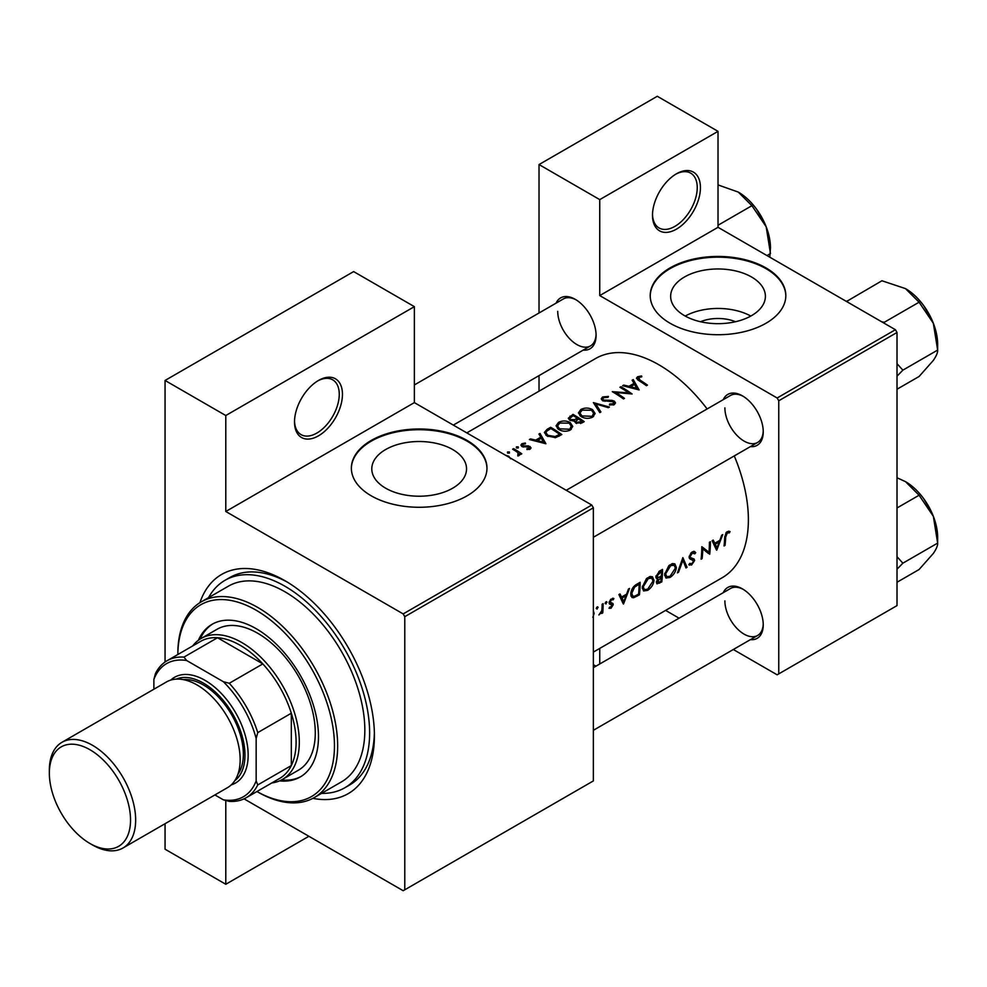 <?xml version="1.0" encoding="UTF-8"?>
<svg xmlns="http://www.w3.org/2000/svg" width="987" height="987" viewBox="0 0 987 987"><rect width="100%" height="100%" fill="white"/><g stroke="black" fill="none" stroke-linecap="round" stroke-linejoin="round"><path stroke-width="1.48" d="M652.493 215.302A33.903 19.58 -60 0 1 676.465 173.786A33.903 19.58 -60 0 1 700.437 187.629A33.903 19.58 -60 0 1 676.465 229.144A33.903 19.58 -60 0 1 652.493 215.302M652.506 214.364A31.646 18.272 120 0 0 659.045 227.948A31.646 18.272 120 0 0 683.436 219.472A31.646 18.272 120 0 0 697.241 187.629A31.646 18.272 120 0 0 690.69 173.144A31.646 18.272 120 0 0 675.651 174.267M294.508 421.992A33.903 19.58 -60 0 1 318.48 380.464A33.903 19.58 -60 0 1 342.452 394.306A33.903 19.58 -60 0 1 318.48 435.835A33.903 19.58 -60 0 1 294.508 421.992M294.521 421.042A31.646 18.272 120 0 0 301.06 434.625A31.646 18.272 120 0 0 325.439 426.15A31.646 18.272 120 0 0 339.257 394.306A31.646 18.272 120 0 0 332.705 379.822A31.646 18.272 120 0 0 317.666 380.957M700.511 321.737A30.017 17.334 180 0 1 735.525 321.737M751.514 315.655A47.376 27.352 0 0 0 765.394 296.322A47.376 27.352 0 0 0 736.154 271.055A47.376 27.352 0 0 0 684.522 276.977A47.376 27.352 0 0 0 670.642 296.322A47.376 27.352 0 0 0 699.894 321.589A47.376 27.352 0 0 0 751.514 315.655M750.799 316.062A47.376 27.352 0 0 0 685.237 316.062M765.961 323.267A67.807 39.147 0 0 0 785.825 295.582A67.807 39.147 0 0 0 743.964 259.421A67.807 39.147 0 0 0 670.074 267.896A67.807 39.147 0 0 0 650.211 295.582A67.807 39.147 0 0 0 692.072 331.743A67.807 39.147 0 0 0 765.961 323.267M785.825 295.952A67.807 39.147 0 0 0 743.667 260.087A67.807 39.147 0 0 0 670.074 268.637A67.807 39.147 0 0 0 650.223 295.952M452.663 488.207A47.376 27.352 0 0 0 466.543 468.862A47.376 27.352 0 0 0 437.29 443.595A47.376 27.352 0 0 0 385.67 449.529A47.376 27.352 0 0 0 371.791 468.862A47.376 27.352 0 0 0 401.03 494.129A47.376 27.352 0 0 0 452.663 488.207M467.11 495.807A67.807 39.147 0 0 0 486.973 468.122A67.807 39.147 0 0 0 445.112 431.961A67.807 39.147 0 0 0 371.223 440.449A67.807 39.147 0 0 0 351.36 468.122A67.807 39.147 0 0 0 393.221 504.295A67.807 39.147 0 0 0 467.11 495.807M486.961 468.492A67.807 39.147 0 0 0 444.816 432.627A67.807 39.147 0 0 0 371.223 441.177A67.807 39.147 0 0 0 351.36 468.492M723.261 592.669A29.388 16.964 60 0 1 742.471 588.906A29.388 16.964 60 0 1 763.247 624.894A29.388 16.964 60 0 1 750.379 639.65M743.285 589.399A27.118 15.656 -120 0 0 730.516 588.486L593.36 667.668L730.516 588.486M723.261 399.649A29.388 16.964 60 0 1 742.471 395.873A29.388 16.964 60 0 1 763.247 431.862A29.388 16.964 60 0 1 750.379 446.617M743.285 396.367A27.118 15.656 -120 0 0 730.516 395.454L566.242 490.292L730.516 395.454M556.088 303.132A29.388 16.964 60 0 1 575.31 299.369A29.388 16.964 60 0 1 596.086 335.346A29.388 16.964 60 0 1 583.218 350.101M576.124 299.851A27.118 15.656 -120 0 0 563.343 298.95L414.367 384.955M199.905 602.675A126.57 73.075 60 0 1 284.922 580.689A126.57 73.075 60 0 1 374.418 735.71A126.57 73.075 60 0 1 312.879 798.347M287.353 582.133A119.785 69.164 -120 0 0 229.823 577.531L225.024 580.294A119.785 69.164 -120 0 0 208.553 597.641M593.36 652.099L722.176 577.74A126.57 73.075 -120 0 0 748.38 519.791A126.57 73.075 -120 0 0 734.266 455.92M730.047 531.537L728.653 531.191L726.087 532.672L724.68 537.594A126.57 73.075 60 0 1 724.051 545.959L725.05 545.379A126.57 73.075 -120 0 0 725.679 537.138L727.296 532.955L729.442 532.857L730.047 531.537M716.735 550.178L722.743 534.596L721.645 535.238L719.868 540.321L714.798 543.245L713.219 540.099L712.133 540.728L716.5 550.043M709.702 554.238A126.57 73.075 -120 0 0 710.406 541.727L709.406 542.307A126.57 73.075 60 0 1 708.974 552.202L701.806 546.687A126.57 73.075 60 0 1 701.103 559.21L702.102 558.63A126.57 73.075 -120 0 0 702.781 548.846L708.555 553.571M688.815 564.663L691.566 564.996L694.626 560.567L694.145 559.049L690.505 557.569L690.147 556.557L692.368 553.127L694.786 553.843L695.749 552.646L693.75 551.338L690.999 552.93L689.136 557.124L690.172 559.148L693.096 560.073L689.21 557.828L693.614 561.196L691.825 563.688L689.79 563.38L688.815 564.663L689.37 565.169M694.749 551.573L693.75 551.338M692.121 551.955L694.786 553.843M689.16 556.853L690.925 557.877L689.16 556.791M687.051 567.315L682.868 557.618L677.44 572.867L678.513 572.25L682.918 560.295L685.965 567.944L687.051 567.315L685.397 566.365M676.391 567.562L674.849 563.885L672.566 563.565L668.779 565.761L664.621 574.422L665.941 578.037L670.013 577.444C673.665 575.026 675.799 571.732 676.391 567.562L675.318 566.945M661.808 581.898A126.57 73.075 -120 0 0 662.499 569.376L659.476 571.128L655.849 576.827L656.589 578.703L657.86 578.801L656.367 582.182L656.947 583.86L661.808 581.898L660.796 581.306M654.011 580.492L652.481 576.803L650.199 576.482L646.411 578.678L642.253 587.339L643.573 590.954L647.645 590.362C651.297 587.944 653.419 584.649 654.011 580.492L652.938 579.862M639.428 594.816A126.57 73.075 -120 0 0 640.131 582.293L636.664 584.304C633.111 586.426 631.149 589.597 630.779 593.792L631.988 597.53L633.666 597.727L639.428 594.816L638.416 594.223M623.513 604.007L629.521 588.425L628.423 589.054L626.646 594.137L621.576 597.061L619.996 593.927L618.898 594.556L623.278 603.871M609.004 608.202L611.002 608.276L613.235 604.71L612.939 603.513L610.126 602.107L611.595 599.763L613.198 599.812L613.877 598.566L610.682 599.294L609.127 602.724L609.46 603.945L612.236 605.327L609.213 608.325M613.42 598.295L612.471 598.27M612.372 603.18L610.459 602.884M611.089 607.165L609.744 607.03M609.46 603.945L612.002 604.661M606.067 601.799L606.993 602.329L606.561 601.675L605.574 602.255L605.13 603.415L606.055 603.945L606.561 601.675M605.13 603.415L606.055 603.945L605.13 603.415M602.749 612.89A126.57 73.075 -120 0 0 603.131 603.662L602.119 604.241A126.57 73.075 60 0 1 602.082 607.387L601.774 610.657L598.887 614.975L601.848 612.137A126.57 73.075 60 0 1 601.749 613.47L602.749 612.89L601.836 612.359M597.172 606.931L598.11 607.474L597.678 606.808L596.679 607.387L596.234 608.547L597.16 609.078L597.678 606.808M596.234 608.547L597.16 609.078L596.234 608.547M592.842 617.331L594.137 613.433L593.483 611.138M707.136 408.951A126.57 73.075 -120 0 0 595.605 358.515L466.802 432.886M641.562 375.948L637.577 376.763L636.442 378.218L638.885 380.612A126.57 73.075 60 0 1 646.436 385.695L647.447 385.115A126.57 73.075 -120 0 0 640.008 380.106L638.663 377.453L641.834 376.812L641.562 375.948L641.562 376.837M638.071 380.094L638.663 377.453M632.149 380.217L634.036 383.351L628.966 386.287L623.722 385.09L622.637 385.72L639.132 389.927L633.247 379.588L632.149 380.217M613.47 401.808L613.248 403.745L609.633 404.004L609.411 405.003L614.284 404.633L615.506 402.906L614.432 401.191L612.1 400.401L603.439 400.031L602.724 398.958L603.736 397.625L608.066 397.329L608.436 396.429L602.588 396.959L601.231 398.834L602.428 400.599L613.47 401.808L614.025 404.769M609.435 407.063L593.372 402.61L599.825 412.615L600.898 411.986L595.815 403.967L608.362 407.68L609.435 407.063M570.239 422.572C566.328 420.524 562.417 420.462 558.506 422.411L556.063 425.804L558.531 429.394C562.467 431.64 566.402 431.85 570.35 429.999L572.756 426.433L570.239 422.572L570.239 423.966M561.825 434.551A126.57 73.075 -120 0 0 550.635 427.285L547.168 429.283L544.355 432.454L546.909 435.921L555.607 437.611L561.825 434.551M525.355 443.003L521.901 443.706L520.877 445.075L521.876 446.482L529.168 447.099L529.205 448.443L526.935 448.69L526.947 449.554L530.204 449.134L531.08 447.913L528.501 445.89L522.839 445.877L522.962 444.261L525.442 443.829L525.355 443.003L525.355 443.829M522.839 446.901L522.962 444.261M529.168 447.099L529.205 449.48M518.286 446.877L516.423 446.864L516.423 447.95L518.286 447.962L518.286 446.877M516.423 446.864L516.423 447.95L516.423 446.864M521.802 453.798A126.57 73.075 -120 0 0 513.635 448.653L512.623 449.233A126.57 73.075 60 0 1 515.374 450.862L518.002 452.737L517.793 455.945L518.952 455.624L519.594 453.564A126.57 73.075 60 0 1 520.803 454.378L521.802 453.798M519.754 454.365L519.594 454.995M518.644 453.971L518.138 455.895M510.587 458.758L508.798 456.241L505.381 455.155M509.403 452.009L507.54 451.997L507.54 453.082L509.403 453.095L509.403 452.009M507.54 451.997L507.54 453.082L507.54 451.997M538.927 434.046L540.814 437.179L535.744 440.103L530.5 438.907L529.402 439.536L545.897 443.743L540.025 433.416L538.927 434.046M574.594 421.782L574.594 420.647L575.68 422.991L582.009 422.892L584.193 421.634A126.57 73.075 -120 0 0 573.003 414.367L568.302 418.217L569.585 420.08L574.483 421.227M592.607 409.654C588.696 407.606 584.785 407.545 580.874 409.494L578.431 412.887L580.899 416.477C584.835 418.722 588.783 418.932 592.731 417.082L595.124 413.516L592.607 409.654L592.607 411.036M632.099 393.973A126.57 73.075 -120 0 0 620.909 386.707L619.91 387.286A126.57 73.075 60 0 1 628.694 392.863L612.31 391.679A126.57 73.075 60 0 1 623.488 398.945L624.5 398.366A126.57 73.075 -120 0 0 615.691 392.505L632.099 393.973M733.316 649.508L777.151 674.812L897.01 605.611L897.01 332.483L778.755 400.771L777.151 397.995L599.751 295.582L718.018 227.306L718.018 131.345L657.293 96.282L539.025 164.558L539.025 312.978M777.151 397.995L895.419 329.72L718.018 227.306M404.781 889.793L593.36 780.914L593.36 507.799L404.781 616.678L404.781 889.793L403.177 890.718L244.048 798.853M539.025 391.185L539.025 375.615M679.068 618.183L665.596 610.398M778.755 673.887L778.755 400.771M718.018 131.345L599.751 199.621L599.751 295.582M599.751 199.621L539.025 164.558M595.963 666.163L593.36 664.658M599.751 648.41L599.751 663.98M895.419 329.72L897.01 332.483M724.89 600.898A27.118 15.656 -120 0 0 736.734 628.201A27.118 15.656 -120 0 0 757.634 635.468A27.118 15.656 -120 0 0 763.235 623.944M557.729 311.361A27.118 15.656 -120 0 0 569.561 338.652A27.118 15.656 -120 0 0 590.46 345.919A27.118 15.656 -120 0 0 596.062 334.396M724.89 407.878A27.118 15.656 -120 0 0 736.734 435.168A27.118 15.656 -120 0 0 757.634 442.435A27.118 15.656 -120 0 0 763.235 430.912M404.781 616.678L403.177 613.914L225.789 511.488L225.789 415.527L165.051 380.464L353.642 271.585L414.367 306.649L414.367 402.61L225.789 511.488M403.177 613.914L591.768 505.036L414.367 402.61M308.894 836.285L225.789 884.266L165.051 849.202L165.051 823.701M165.051 662.018L165.051 380.464M225.789 884.266L225.789 800.494M591.768 505.036L593.36 507.799M321.552 793.375A119.785 69.164 -120 0 0 344.808 787.774L349.608 785.01A119.785 69.164 -120 0 0 374.381 732.885M225.789 415.527L414.367 306.649M508.798 457.129L508.798 456.241M513.635 449.813L513.635 448.653M521.901 446.506L521.901 443.706M523.887 447.074L523.887 446.198M525.972 446.938L525.972 446.001M528.501 446.84L528.501 445.89M530.13 449.171L530.13 446.494M530.5 439.77L530.5 438.907M535.744 441.004L535.744 440.103M540.814 438.561L540.814 437.179M540.025 435.847L540.025 433.416M543.664 442.238L537.409 440.523L541.407 438.216L543.664 443.188M537.409 441.436L537.409 440.523M550.635 428.617L550.635 427.285M550.783 428.531A126.57 73.075 60 0 1 559.666 434.317L555.126 436.525L547.908 435.341L545.971 432.725L546.576 431.294L550.783 428.531M559.666 435.798L559.666 434.317M555.126 437.71L555.126 436.525M547.908 436.513L547.908 435.341M558.506 423.941L558.506 422.411M569.154 429.209L559.53 428.814L557.556 425.965L559.691 423.053L569.24 423.152L571.214 426.162L569.154 430.579M559.53 429.974L559.53 428.814M573.003 415.7L573.003 414.367M569.98 417.834L569.98 416.119M582.046 421.4L576.667 422.399L575.939 421.239L578.456 418.944A126.57 73.075 60 0 1 582.046 421.4L582.046 422.88M580.677 423.546L580.677 422.177M576.667 423.509L576.667 422.399M577.309 418.192L574.422 419.697L570.585 419.5L569.844 418.352L573.151 415.613A126.57 73.075 60 0 1 577.309 418.192L577.309 419.623M574.422 420.696L574.422 419.697M570.585 420.561L570.585 419.5M580.874 411.024L580.874 409.494M591.534 416.292L581.911 415.897L579.937 413.047L582.071 410.136L591.608 410.234L593.582 413.245L591.534 417.661M581.911 417.057L581.911 415.897M595.815 406.2L595.815 403.967M602.588 400.685L602.588 396.959M603.439 401.043L603.439 400.031M604.945 401.364L604.945 400.475M612.1 401.314L612.1 400.401M614.432 404.547L614.432 401.191M609.633 405.04L609.633 404.004M613.248 405.052L613.248 403.745M620.909 387.879L620.909 386.707M615.691 393.702L615.691 392.505M628.694 393.702L628.694 392.863M623.722 385.954L623.722 385.09M628.966 387.188L628.966 386.287M634.036 384.745L634.036 383.351M633.247 382.018L633.247 379.588M636.886 388.409L630.644 386.707L634.641 384.399L636.886 389.359M630.644 387.607L630.644 386.707M637.577 379.736L637.577 376.763M724.174 544.861L725.05 545.379M727.32 531.635L729.442 532.857M726.777 531.993L728.036 532.721M726.333 532.4L727.296 532.955M619.614 595.926L621.576 597.061M623.698 601.663L622.057 598.06L626.054 595.753L623.698 601.663L621.859 600.602M620.107 596.938L622.057 598.06M624.956 595.112L626.054 595.753M609.497 607.412L611.002 608.276M610.719 599.257L611.595 599.763M609.3 601.626L610.126 602.107M609.152 602.341L613.235 604.71M593.36 612.989L594.137 613.433M631.001 596.185L633.666 597.727M639.12 584.193A126.57 73.075 60 0 1 638.564 594.149L634.37 596.247L632.753 596.136L631.791 593.224L634.629 587.117L639.12 584.193L637.984 583.539M630.903 592.706L631.791 593.224M633.716 586.586L634.629 587.117M646.497 589.695L647.645 590.362M647.731 589.14L644.326 589.609L643.253 586.759L648.323 578.555L651.815 578.172L653.012 581.072L647.731 589.14M642.364 586.253L643.253 586.759M647.262 577.938L648.323 578.555M655.923 577.679L657.86 578.801M660.932 581.232L659.575 582.009L657.379 581.577L661.265 577.272A126.57 73.075 60 0 1 660.932 581.232M657.687 582.527L656.577 581.121M659.501 577.037L660.599 577.666M660.192 576.655L661.265 577.272M658.588 577.444L656.861 576.248L661.487 571.276A126.57 73.075 60 0 1 661.339 576.001L658.588 577.444L655.874 576.568M655.997 575.754L656.861 576.248M658.946 571.461L660.069 572.102M660.352 570.622L661.487 571.276M668.865 576.778L670.013 577.444M670.099 576.223L666.694 576.692L665.633 573.842L670.704 565.637L674.195 565.255L675.379 568.154L670.099 576.223M664.744 573.336L665.633 573.842M669.63 565.02L670.704 565.637M682.177 559.876L682.918 560.295M677.847 571.868L678.513 572.25M693.54 551.363L695.749 552.646M691.381 552.547L692.368 553.127M689.284 556.063L690.147 556.557M689.148 557.408L694.626 560.567M689.481 563.787L691.566 564.996M689.432 558.408L691.591 559.666M701.794 548.278L702.781 548.846M701.226 558.111L702.102 558.63M701.794 547.785L708.974 552.202M712.836 542.11L714.798 543.245M716.92 547.834L715.279 544.232L719.276 541.925L716.92 547.834L715.082 546.773M713.342 543.109L715.279 544.232M718.178 541.295L719.276 541.925M279.555 780.865A88.151 50.892 -120 0 0 300.221 776.979A88.151 50.892 -120 0 0 313.73 706.347A88.151 50.892 -120 0 0 256.151 628.67A88.151 50.892 -120 0 0 212.082 624.302A88.151 50.892 -120 0 0 198.387 640.267M212.884 623.858A88.151 50.892 -120 0 0 200.102 639.082M256.953 791.525A110.741 63.945 -120 0 0 334.457 745.395A110.741 63.945 -120 0 0 256.151 610.225A110.741 63.945 -120 0 0 177.845 654.517L177.845 653.591A113.011 65.241 60 0 1 201.249 601.86A113.011 65.241 60 0 1 257.755 607.449A113.011 65.241 60 0 1 331.57 707.037A113.011 65.241 60 0 1 314.248 797.595A113.011 65.241 60 0 1 257.755 791.993L256.941 791.525L257.755 791.993M314.248 797.595L341.428 781.901A113.011 65.241 -120 0 0 358.75 691.344A113.011 65.241 -120 0 0 284.922 591.768A113.011 65.241 -120 0 0 228.416 586.167L201.249 601.86M344.808 787.774A119.785 69.164 -120 0 0 363.179 691.788A119.785 69.164 -120 0 0 284.922 586.229A119.785 69.164 -120 0 0 225.024 580.294M192.699 645.942A81.366 46.981 60 0 1 201.089 638.49L217.066 629.262A81.366 46.981 60 0 1 257.755 633.284A81.366 46.981 60 0 1 310.905 704.989A81.366 46.981 60 0 1 298.432 770.181L282.455 779.409A81.366 46.981 60 0 1 271.795 782.95M281.443 779.964A88.151 50.892 -120 0 0 301.01 776.51M937.65 344.327L937.65 350.077C937.872 352.384 936.429 355.838 933.344 360.403L919.082 376.491L897.01 389.223L919.082 376.491L933.344 360.403C936.429 355.838 937.872 352.384 937.65 350.077L902.858 370.162L897.01 363.648L902.858 370.162L937.65 350.077L933.344 323.267A45.488 26.267 -120 0 0 905.486 288.611L919.082 302.207L933.344 323.267L937.65 350.077L937.65 344.327A45.488 26.267 -120 0 0 933.344 323.267A45.488 26.267 -120 0 0 905.486 288.611L919.082 302.207L933.344 323.267A45.488 26.267 -120 0 1 937.65 344.327M897.01 376.183L902.858 370.162L897.01 376.183M884.278 322.293L919.082 302.207L884.278 322.293L881.625 321.762L884.278 322.293M881.934 280.764L905.486 288.611L881.934 280.764L846.513 301.491L881.934 280.764M848.067 302.392L847.142 300.85L848.067 302.392M902.858 563.195L897.01 556.668L902.858 563.195L937.65 543.097C937.872 545.416 936.429 548.858 933.344 553.436L919.082 569.524L897.01 582.256L919.082 569.524L933.344 553.436C936.429 548.858 937.872 545.416 937.65 543.097L933.344 516.3A45.488 26.267 -120 0 0 905.486 481.644L919.082 495.24L933.344 516.3L937.65 543.097L902.858 563.195L897.01 569.215L902.858 563.195M897.01 507.972L919.082 495.24L933.344 516.3A45.488 26.267 -120 0 0 905.486 481.644L919.082 495.24L897.01 507.972M897.01 477.77L905.486 481.644L897.01 477.77M937.65 537.36A45.488 26.267 -120 0 0 933.344 516.3A45.488 26.267 -120 0 1 937.65 537.36L937.65 543.097L937.65 537.36M718.018 225.258L751.909 205.691L766.171 226.751A45.488 26.267 -120 0 1 770.477 247.811L769.811 257.212M766.985 255.571L770.477 253.56L766.171 226.751A45.488 26.267 -120 0 0 738.313 192.095L751.909 205.691M718.018 184.914L738.313 192.095M201.089 638.49A81.366 46.981 60 0 1 263.788 660.278A81.366 46.981 60 0 1 299.308 742.162A81.366 46.981 60 0 1 282.455 779.409M214.895 794.93L223.37 799.828A76.85 44.366 -120 0 0 256.151 780.902L257.755 784.936A79.108 45.673 60 0 1 246.158 797.755L279.728 778.373A79.108 45.673 -120 0 0 291.313 765.567A79.108 45.673 -120 0 0 296.1 742.162A79.108 45.673 -120 0 0 291.313 713.231A79.108 45.673 -120 0 0 262.826 663.906L217.51 637.738A79.108 45.673 -120 0 0 200.62 641.365L167.062 660.735A79.108 45.673 60 0 1 183.952 657.108L186.654 660.513A76.85 44.366 -120 0 0 153.873 679.438L153.873 689.234M257.755 784.936L291.313 765.567L291.313 713.231L257.755 732.613L256.151 738.498A76.85 44.366 -120 0 0 223.37 681.721L229.268 683.275L262.826 663.906A79.108 45.673 -120 0 0 217.51 637.738L183.952 657.108M153.873 679.438L155.465 673.553A79.108 45.673 60 0 1 167.062 660.735M246.158 797.755A79.108 45.673 60 0 1 229.268 801.382L223.37 799.828M256.151 780.902L256.151 738.498M223.37 681.721L186.654 660.513M229.268 683.275A79.108 45.673 60 0 1 257.755 732.613M92.494 844.958L89.94 843.478A57.406 33.139 -120 0 0 130.531 820.037A57.406 33.139 -120 0 0 89.94 749.725A57.406 33.139 -120 0 0 49.35 773.166A57.406 33.139 -120 0 0 89.94 843.478L92.494 844.958A61.021 35.236 60 0 0 123.017 847.981A61.021 35.236 60 0 0 132.369 799.075A61.021 35.236 60 0 0 92.494 745.296A61.021 35.236 60 0 0 61.984 742.286A61.021 35.236 60 0 0 49.35 770.218L49.35 773.166M234.82 780.643A58.764 33.928 -120 0 0 241.21 732.983A58.764 33.928 -120 0 0 203.408 683.115A58.764 33.928 -120 0 0 176.204 679.118M170.763 680.08A61.021 35.236 60 0 1 205.012 680.339A61.021 35.236 60 0 1 245.874 737.758A61.021 35.236 60 0 1 231.266 784.875M183.286 679.624A56.506 32.62 60 0 1 203.408 684.953A56.506 32.62 60 0 1 238.052 728.122A56.506 32.62 60 0 1 237.929 774.264M61.984 742.286L166.507 681.931A61.021 35.236 60 0 1 197.018 684.953A61.021 35.236 60 0 1 236.88 738.732A61.021 35.236 60 0 1 227.528 787.638L123.017 847.981M547.168 430.764L547.168 429.283M558.889 436.242L558.889 434.761M576.642 420.08L576.642 418.574M608.745 401.364L608.745 400.451M640.008 381.315L640.008 380.106M724.729 536.595L725.679 537.138M609.201 603.415L610.879 604.389M636.121 595.506L637.17 596.111M636.689 584.279L637.836 584.946M658.514 582.515L659.624 583.157M518.644 454.057L518.644 455.76M529.624 447.827L529.624 449.381M522.333 445.125L522.333 446.716M545.971 432.725L545.971 435.242M557.556 425.965L557.556 428.666M571.214 426.162L571.214 429.407M575.927 421.239L575.927 423.152M569.844 418.352L569.844 420.215M579.937 413.047L579.937 415.749M593.582 413.245L593.582 416.489M602.724 398.958L602.724 400.759M632.716 596.111L630.792 595.001M644.326 589.609L642.253 588.412M651.815 578.172L649.335 576.741M657.65 582.503L656.429 581.787M666.694 576.692L664.633 575.495M674.195 565.255L671.715 563.824M593.36 537.273L757.634 442.435L593.36 537.273M923.807 305.797L931.925 319.874L923.807 305.797M757.634 635.468L593.36 730.306L757.634 635.468M923.807 498.83L931.925 512.895L923.807 498.83M590.46 345.919L453.317 425.101M756.634 209.281L764.752 223.358"/></g></svg>
